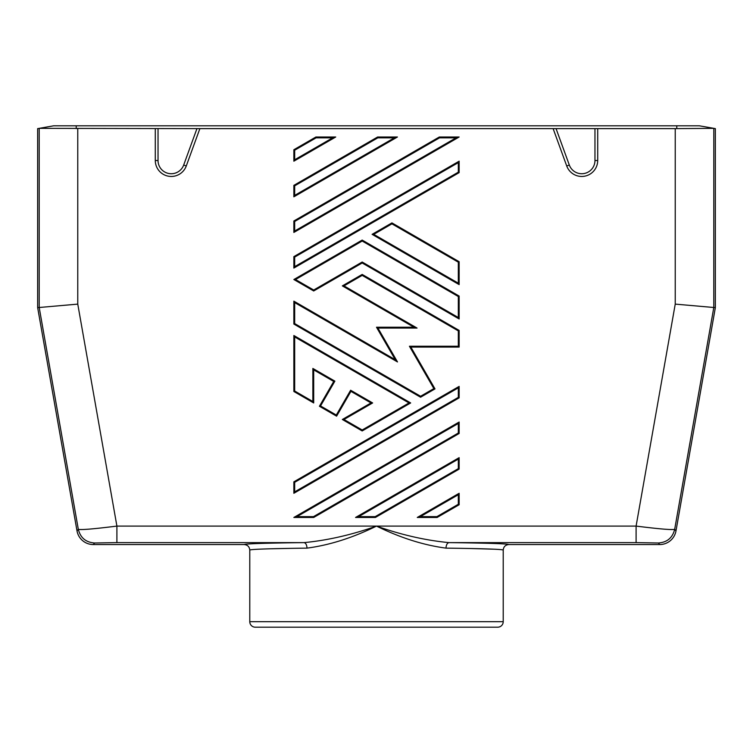 <?xml version="1.0" encoding="UTF-8"?>
<svg xmlns="http://www.w3.org/2000/svg" width="753" height="753" viewBox="0 0 753 753"><rect width="100%" height="100%" fill="white"/><g stroke="black" fill="none" stroke-linecap="round" stroke-linejoin="round"><path stroke-width="1.13" d="M459.142 161.189L458.323 162.62L458.323 172.164L459.142 172.635L459.142 161.189L293.858 256.622L293.858 268.068L459.142 172.635M553.126 128.622L566.727 165.98L569.315 165.039L556.062 128.622L199.874 128.622L186.273 165.98L183.685 165.039L196.938 128.622L39.203 128.349L39.203 307.497L37.65 307.629L37.65 128.622L53.632 125.807L699.368 125.807L713.816 128.349L675.234 128.622L675.234 304.118L636.097 526.093L636.097 542.621L658.404 542.998C667.12 542.367 672.551 537.821 674.679 529.34C671.921 530.037 659.063 528.954 636.097 526.093L376.5 526.093C401.453 534.894 425.624 540.4 449.014 542.621C447.207 543.007 446.2 544.843 445.992 548.128C482.852 548.598 501.931 549.238 503.22 550.057C503.578 546.734 505.414 544.899 508.736 544.551L659.703 544.551A16.538 16.528 50 0 0 675.987 530.893L715.35 307.629L715.35 128.622L713.816 128.349L713.797 307.497L675.234 304.118M249.78 621.686L503.22 621.686A5.506 5.506 0 0 1 497.714 627.193L255.286 627.193A5.506 5.506 0 0 1 249.78 621.686L249.78 550.057C251.078 549.238 270.148 548.598 307.008 548.128C329.428 545.172 352.592 537.83 376.5 526.093C400.408 537.83 423.572 545.172 445.992 548.128M307.008 548.128C306.8 544.843 305.793 543.007 303.986 542.621C327.376 540.4 351.547 534.894 376.5 526.093L116.903 526.093L116.903 542.621L94.596 542.998C85.88 542.367 80.449 537.821 78.321 529.34C81.079 530.037 93.937 528.954 116.903 526.093L77.766 304.118L39.203 307.497L78.321 529.34L77.013 530.893A16.538 16.528 130 0 0 93.297 544.551L244.264 544.551C247.586 544.899 249.422 546.734 249.78 550.057M336.6 416.174L336.299 415.044L350.625 390.233L372.641 402.949L370.994 402.949L350.926 391.362L336.6 416.174L319.423 406.262L333.748 381.451L313.69 369.864L313.69 402.949L293.858 391.494L293.858 335.509L294.677 336.939L409.011 402.949L410.658 402.949L293.858 335.509M410.658 402.949L362.174 430.942L342.342 419.487L343.989 419.487L372.641 402.949M370.994 402.949L342.342 419.487M372.095 234.352L391.927 222.897L459.142 261.705L459.142 284.615L372.095 234.352L373.742 234.352L458.323 283.184L459.142 284.615M459.142 457.664L355.567 517.462L375.399 517.462L459.142 469.11L459.142 457.664L458.323 459.095L358.644 516.643L355.567 517.462M459.142 422.038L459.142 433.483L313.69 517.462L293.858 517.462L459.142 422.038L458.323 423.468L458.323 433.013L313.464 516.643L296.936 516.643L458.323 423.468M459.142 386.402L459.142 397.857L293.858 493.29L293.858 481.835L459.142 386.402L458.323 387.842L458.323 397.377L294.677 491.86L294.677 482.315L458.323 387.842M293.858 196.815L293.858 185.36L377.601 137.008L377.827 137.837L394.356 137.837L294.677 195.385L293.858 196.815L397.433 137.008L377.601 137.008M342.342 285.886L362.174 274.431L459.142 330.416L459.142 347.077L410.856 347.077L434.999 388.896L420.579 397.226L293.858 324.054L293.858 301.153L395.231 359.689L376.5 327.235L413.962 327.235L342.342 285.886L343.989 285.886L362.174 275.391L362.174 274.431M459.142 318.971L362.174 262.985L313.69 290.978L293.858 279.523L362.174 240.075L459.142 296.061L458.323 296.541L458.323 317.54L459.142 318.971L459.142 296.061M293.858 220.987L439.31 137.008L439.536 137.837L294.677 221.467L293.858 220.987L293.858 232.442L294.677 231.011L294.677 221.467M293.858 232.442L459.142 137.008L439.31 137.008M315.893 137.008L335.725 137.008L332.647 137.837L316.119 137.837L315.893 137.008L293.858 149.734L293.858 161.189L294.677 159.758L294.677 150.214L293.858 149.734M335.725 137.008L293.858 161.189M459.142 493.29L459.142 504.745L437.107 517.462L417.275 517.462L459.142 493.29L458.323 494.721L458.323 504.265L436.881 516.643L437.107 517.462M566.727 165.98A15.982 15.982 0 0 0 597.713 160.521L597.713 128.622L675.234 128.622M293.858 481.835L294.677 482.315M293.858 268.068L294.677 266.637L294.677 257.093L293.858 256.622M350.625 390.233L350.926 391.362M498.062 549.408L495.22 549.248M493.864 549.191L470.145 548.504M462.351 548.363L460.798 548.335M503.22 621.686L503.22 550.057M290.47 548.363L270.911 548.786M257.78 549.248L256.688 549.304M199.874 128.622L196.938 128.622M37.65 307.629L77.013 530.893M391.927 222.897L391.927 223.857L458.323 262.185L459.142 261.705M459.142 433.483L458.323 433.013M293.858 493.29L294.677 491.86M569.315 165.039A13.225 13.225 0 0 0 594.964 160.521L594.964 128.622L556.062 128.622M459.142 397.857L458.323 397.377M183.685 165.039A13.225 13.225 0 0 1 158.036 160.521L158.036 128.622M466.305 627.193L286.695 627.193M293.858 517.462L296.936 516.643M675.987 530.893L674.679 529.34L713.797 307.497L715.35 307.629M358.644 516.643L375.173 516.643L375.399 517.462M313.69 517.462L313.464 516.643M597.713 128.622L594.964 128.622M375.173 516.643L458.323 468.639L459.142 469.11M293.858 185.36L294.677 185.84L377.827 137.837M397.433 137.008L394.356 137.837M413.962 327.235L417.049 328.063L377.931 328.063L376.5 327.235M293.858 324.054L294.677 323.583L294.677 302.584L397.49 361.939L395.231 359.689M294.677 302.584L293.858 301.153M420.579 397.226L420.579 396.266L294.677 323.583M434.999 388.896L433.869 388.595L420.579 396.266M410.856 347.077L409.425 346.248L433.869 388.595M409.425 346.248L458.323 346.248L459.142 347.077M458.323 346.248L458.323 330.896L459.142 330.416M293.858 279.523L295.505 279.523L362.174 241.035L458.323 296.541M313.69 290.978L313.69 290.018L295.505 279.523M313.69 290.018L362.174 262.025L362.174 262.985M362.174 240.075L362.174 241.035M459.142 137.008L456.064 137.837L294.677 231.011M436.881 516.643L420.353 516.643L417.275 517.462M459.142 504.745L458.323 504.265M409.011 402.949L362.174 429.991L362.174 430.942M293.858 391.494L294.677 391.014L312.862 401.518L313.69 402.949M312.862 401.518L312.862 368.433L313.69 369.864M312.862 368.433L334.878 381.14L333.748 381.451M334.878 381.14L320.552 405.961L319.423 406.262M676.778 125.807L676.778 128.622M508.736 544.551C507.381 543.732 487.473 543.092 449.014 542.621L636.097 542.621M186.273 165.98A15.982 15.982 0 0 1 155.287 160.521L158.036 160.521M155.287 128.622L155.287 160.521M77.766 128.622L77.766 304.118M597.713 160.521L594.964 160.521M76.222 125.807L76.222 128.622M458.323 262.185L458.323 283.184M294.677 266.637L458.323 172.164M458.323 162.62L294.677 257.093M373.742 234.352L391.927 223.857M458.323 459.095L458.323 468.639M658.404 542.998L659.703 544.551M244.264 544.551C245.619 543.732 265.527 543.082 303.986 542.621L116.903 542.621M94.596 542.998L93.297 544.551M294.677 195.385L294.677 185.84M458.323 330.896L362.174 275.391M417.049 328.063L343.989 285.886M397.49 361.939L377.931 328.063M458.323 317.54L362.174 262.025M456.064 137.837L439.536 137.837M316.119 137.837L294.677 150.214M332.647 137.837L294.677 159.758M420.353 516.643L458.323 494.721M336.299 415.044L320.552 405.961M362.174 429.991L343.989 419.487M294.677 391.014L294.677 336.939"/></g></svg>
